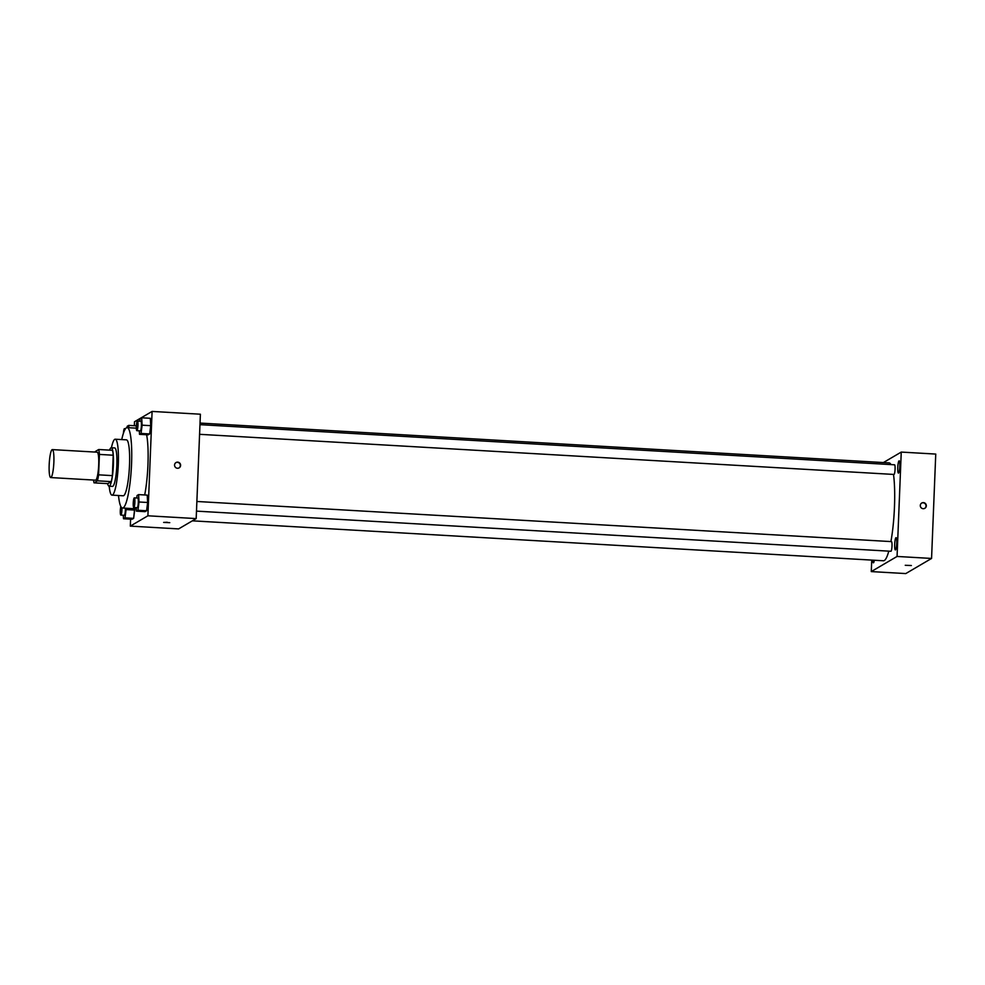 <?xml version="1.0" encoding="UTF-8"?>
<svg xmlns="http://www.w3.org/2000/svg" width="985" height="985" viewBox="0 0 985 985"><rect width="100%" height="100%" fill="white"/><g stroke="black" fill="none" stroke-linecap="round" stroke-linejoin="round"><path stroke-width="1.48" d="M53.867 462.211A14.012 2.278 93.3 0 1 50.715 477.565A14.012 2.278 93.3 0 1 49.25 463.455A14.012 2.278 93.3 0 1 52.328 449.603A14.012 2.278 93.3 0 1 53.867 462.211M52.328 449.603L97.17 452.189A14.012 2.278 93.3 0 1 98.709 464.797A14.012 2.278 93.3 0 1 95.557 480.163L50.715 477.565M112.388 475.632A18.813 3.053 93.3 0 1 111.256 481.616L107.808 483.635L94.018 482.847L97.453 480.828A18.813 3.053 93.3 0 0 98.586 474.832L112.388 475.632L113.213 455.218A18.813 3.053 93.3 0 0 112.512 450.305L98.709 449.517L95.274 451.536A18.813 3.053 93.3 0 0 95.139 452.078M94.018 482.847A18.813 3.053 93.3 0 1 93.513 480.04M98.586 474.832L99.411 454.417A18.813 3.053 93.3 0 0 98.709 449.517M111.256 481.616L97.453 480.828M113.213 455.218L99.411 454.417M107.66 483.635A19.257 3.127 -86.7 0 0 109.052 486.196A19.257 3.127 -86.7 0 0 109.397 486.11A19.257 3.127 -86.7 0 0 113.337 466.114A19.257 3.127 -86.7 0 0 111.268 447.744A19.257 3.127 -86.7 0 0 109.594 450.145M111.268 447.744L114.716 447.941A19.257 3.127 93.3 0 1 116.833 465.277A19.257 3.127 93.3 0 1 112.844 486.307A19.257 3.127 93.3 0 1 112.499 486.405L109.052 486.196M109.2 486.208A28.011 4.543 -86.7 0 0 111.994 495.135A28.011 4.543 -86.7 0 0 112.487 494.999A28.011 4.543 -86.7 0 0 118.237 465.93A28.011 4.543 -86.7 0 0 115.22 439.212A28.011 4.543 -86.7 0 0 111.428 447.756M111.994 495.135L123.199 495.787A28.011 4.543 -86.7 0 0 123.704 495.652A28.011 4.543 -86.7 0 0 129.441 466.57A28.011 4.543 -86.7 0 0 126.437 439.852L115.22 439.212M118.508 495.517A40.274 6.538 -86.7 0 0 122.497 508.026A40.274 6.538 -86.7 0 0 123.211 507.829A40.274 6.538 -86.7 0 0 131.461 466.028A40.274 6.538 -86.7 0 0 127.139 427.625A40.274 6.538 -86.7 0 0 121.746 439.581M146.605 434.754A40.274 6.538 93.3 0 1 147.947 464.809A40.274 6.538 93.3 0 1 144.696 494.962M123.273 515.241L123.494 518.75L132.113 519.243L133.64 518.356L134.625 508.728L134.711 510.082L126.092 509.577L126.006 508.223M130.599 519.157L130.315 526.113L147.898 515.795L152.096 411.422L134.502 421.74L134.354 425.705M136.225 507.644L136.435 511.153L145.054 511.658L146.58 510.759L147.651 502.485L147.208 495.11L138.589 494.605L137.063 495.504L136.743 497.991M139.304 430.827L139.513 434.336L148.144 434.841L149.671 433.942L150.742 425.668L150.299 418.293L141.668 417.788L140.153 418.687L139.821 421.186M130.315 526.113L178.605 528.908L196.187 518.59L147.898 515.795M167.216 522.247L163.645 522.419L167.216 522.247M196.187 518.59L200.386 414.217L152.096 411.422M180.612 465.376A3.066 3.004 -120.4 0 1 174.998 466.73A3.066 3.004 -120.4 0 1 179.135 462.605A3.066 3.004 -120.4 0 1 180.612 465.376M175.896 462.654A3.066 3.004 -120.4 0 1 180.317 465.548A3.066 3.004 -120.4 0 1 178.987 467.937M169.765 522.666L163.645 522.419M893.506 474.425A49.028 7.966 93.3 0 1 894.466 507.016A49.028 7.966 93.3 0 1 890.92 541.59M888.802 551.144A49.028 7.966 93.3 0 1 883.434 560.773L192.37 520.831M200.029 423.07L889.098 462.888A49.028 7.966 93.3 0 1 891.006 464.6M199.573 434.311L893.998 474.45A4.826 0.788 -86.7 0 0 895.057 469.673A4.826 0.788 -86.7 0 0 894.552 464.797L199.967 424.658M196.877 501.476L891.474 541.615A4.826 0.788 93.3 0 1 892.004 545.973A4.826 0.788 93.3 0 1 890.92 551.268L196.495 511.129M871.737 560.096L871.269 571.583L897.064 556.451L901.25 452.078L883.397 462.556M872.71 560.157A6.132 0.997 -86.7 0 0 873.375 562.804A6.132 0.997 -86.7 0 0 874.348 560.243M896.744 543.191A6.132 0.997 -86.7 0 0 896.067 537.662A6.132 0.997 -86.7 0 0 894.712 543.732A6.132 0.997 -86.7 0 0 895.365 549.913A6.132 0.997 -86.7 0 0 896.744 543.191M899.822 466.373A6.132 0.997 -86.7 0 0 899.157 460.857A6.132 0.997 -86.7 0 0 897.803 466.915A6.132 0.997 -86.7 0 0 898.443 473.096A6.132 0.997 -86.7 0 0 899.822 466.373M897.064 556.451L931.564 558.446L905.769 573.578L871.269 571.583M931.564 558.446L935.75 454.073L901.25 452.078M926.319 505.834A3.066 3.004 -120.4 0 1 920.716 507.176A3.066 3.004 -120.4 0 1 924.853 503.064A3.066 3.004 -120.4 0 1 926.319 505.834M911.371 565.538L905.252 565.292M921.615 503.113A3.066 3.004 -120.4 0 1 926.023 506.007A3.066 3.004 -120.4 0 1 924.706 508.383M139.513 434.336L141.04 433.449L142.123 425.175L141.668 417.788M137.42 421.038L140.88 421.248A4.826 0.788 93.3 0 1 141.409 425.594A4.826 0.788 93.3 0 1 140.313 430.888L136.866 430.691A4.826 0.788 93.3 0 1 136.361 425.828A4.826 0.788 93.3 0 1 137.42 421.038A4.826 0.788 93.3 0 1 137.949 425.397A4.826 0.788 93.3 0 1 136.866 430.691M148.144 434.841L149.671 433.942L141.04 433.449M149.671 433.942L150.742 425.668L142.123 425.175M150.742 425.668L150.299 418.293M128.875 427.724L128.727 425.385L127.2 426.283L127.028 427.625M136.361 425.828L128.727 425.385M123.433 433.228A4.826 0.788 93.3 0 1 124.479 428.635A4.826 0.788 93.3 0 1 124.898 429.669M136.435 511.153L137.962 510.267L139.033 501.993L138.589 494.605M134.342 497.856L137.789 498.053A4.826 0.788 93.3 0 1 138.319 502.412A4.826 0.788 93.3 0 1 137.235 507.706L133.775 507.509A4.826 0.788 93.3 0 1 133.27 502.633A4.826 0.788 93.3 0 1 134.342 497.856A4.826 0.788 93.3 0 1 134.871 502.202A4.826 0.788 93.3 0 1 133.775 507.509M145.054 511.658L146.58 510.759L137.962 510.267M146.58 510.759L147.651 502.485L139.033 501.993M147.651 502.485L147.208 495.11M123.494 518.75L125.009 517.851L126.092 509.577M125.391 508.186A4.826 0.788 93.3 0 1 125.378 509.996A4.826 0.788 93.3 0 1 124.282 515.303L120.835 515.093A4.826 0.788 93.3 0 1 120.281 511.831A4.826 0.788 93.3 0 1 120.847 506.475M132.113 519.243L133.64 518.356L125.009 517.851M133.64 518.356L134.711 510.082M121.931 507.829A4.826 0.788 93.3 0 1 121.931 509.799A4.826 0.788 93.3 0 1 120.835 515.093M136.324 428.155L127.139 427.625M136.287 508.826L122.497 508.026M125.514 428.697L124.479 428.635"/></g></svg>
